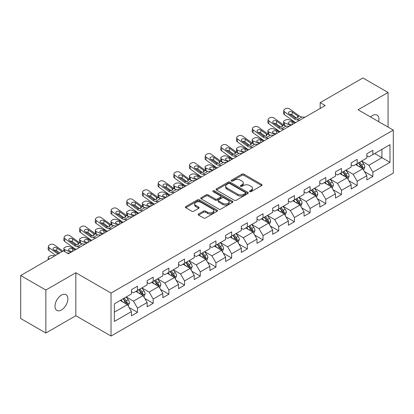 <?xml version="1.0" encoding="UTF-8"?>
<svg xmlns="http://www.w3.org/2000/svg" width="414" height="414" viewBox="0 0 414 414"><rect width="100%" height="100%" fill="white"/><g stroke="black" fill="none" stroke-linecap="round" stroke-linejoin="round"><path stroke-width="0.62" d="M249.782 191.625A0.978 0.564 0 0 0 251.163 191.625L261.653 185.57A1.397 0.807 0 0 0 262.062 185.001A1.397 0.807 0 0 0 261.653 184.427L243.882 174.17A1.397 0.807 0 0 0 241.905 174.17L231.416 180.225A0.978 0.564 0 0 0 231.131 180.623A0.978 0.564 0 0 0 231.416 181.022A0.978 0.564 0 0 0 232.797 181.022L234.153 180.24A4.466 2.582 0 0 1 240.477 180.24L241.957 181.094A4.466 2.582 0 0 1 243.266 182.921A4.466 2.582 0 0 1 241.957 184.742L240.596 185.524A0.978 0.564 0 0 0 240.311 185.927A0.978 0.564 0 0 0 240.596 186.326A0.978 0.564 0 0 0 241.978 186.326L243.339 185.539A4.466 2.582 0 0 1 249.658 185.539L251.138 186.393A4.466 2.582 0 0 1 252.447 188.22A4.466 2.582 0 0 1 251.138 190.042L249.782 190.828A0.978 0.564 0 0 0 249.492 191.227A0.978 0.564 0 0 0 249.782 191.625L249.782 190.828M61.443 309.972A9.103 5.258 120 0 0 67.389 301.946A9.103 5.258 120 0 0 65.992 294.654A9.103 5.258 120 0 0 61.443 295.104A9.103 5.258 120 0 0 55.492 303.126A9.103 5.258 120 0 0 56.889 310.422A9.103 5.258 120 0 0 61.443 309.972M378.624 121.633A9.103 5.258 120 0 0 377.03 115.076A9.103 5.258 120 0 0 372.476 115.527A9.103 5.258 120 0 0 370.556 116.976M198.56 213.96A1.397 0.807 0 0 0 198.151 214.53A1.397 0.807 0 0 0 198.56 215.099L203.548 217.976A1.397 0.807 0 0 0 205.52 217.976L217.174 211.249A1.397 0.807 0 0 0 217.583 210.679A1.397 0.807 0 0 0 217.174 210.11L199.398 199.848A1.397 0.807 0 0 0 197.426 199.848L185.772 206.576A1.397 0.807 0 0 0 185.363 207.145A1.397 0.807 0 0 0 185.772 207.714L191.796 211.192A1.397 0.807 0 0 0 193.773 211.192L198.756 208.314A1.397 0.807 0 0 0 199.165 207.745A1.397 0.807 0 0 0 198.756 207.176L195.77 205.453A3.736 2.158 0 0 1 194.678 203.926A3.736 2.158 0 0 1 196.981 201.934A3.736 2.158 0 0 1 201.054 202.399L212.755 209.158A3.736 2.158 0 0 1 213.847 210.679A3.736 2.158 0 0 1 211.544 212.672A3.736 2.158 0 0 1 207.471 212.206L205.52 211.078A1.397 0.807 0 0 0 203.548 211.078L198.56 213.96L198.56 215.099M75.824 272.743L45.85 290.048L20.7 275.533L20.7 318.511L45.85 333.027L75.824 315.722L111.035 336.049L111.035 293.071L75.824 272.743L75.824 315.722M388.068 127.088L388.068 92.472L358.094 109.777L393.3 130.105L111.035 293.071M388.068 92.472L362.923 77.951L320.167 102.636L320.167 108.442M20.7 275.533L63.451 250.848L68.481 253.751L325.197 105.539L320.167 102.636M234.252 200.247A1.397 0.807 0 0 0 236.228 200.247L247.882 193.519A1.397 0.807 0 0 0 248.291 192.95A1.397 0.807 0 0 0 247.882 192.381L230.106 182.119A1.397 0.807 0 0 0 228.13 182.119L216.481 188.846A1.397 0.807 0 0 0 216.072 189.415A1.397 0.807 0 0 0 216.481 189.985L234.252 200.247M213.464 191.837A0.978 0.564 0 0 1 214.457 191.977L214.457 190.813L232.528 201.245A1.397 0.807 0 0 1 232.937 201.815A1.397 0.807 0 0 1 232.528 202.384L220.874 209.111A1.397 0.807 0 0 1 218.897 209.111L201.126 198.849L201.126 197.711A1.397 0.807 0 0 0 200.718 198.28A1.397 0.807 0 0 0 201.126 198.849M201.126 197.711L206.115 194.834A1.397 0.807 0 0 1 208.087 194.834L215.296 198.994A1.397 0.807 0 0 0 217.272 198.994L220.579 197.085A1.397 0.807 0 0 0 220.988 196.515A1.397 0.807 0 0 0 220.579 195.946L213.075 191.61A0.978 0.564 0 0 1 212.786 191.211A0.978 0.564 0 0 1 213.391 190.694A0.978 0.564 0 0 1 214.457 190.813M111.035 336.049L393.3 173.083L393.3 130.105M129.09 307.504L137.489 312.353L137.489 308.114L147.146 302.536L147.146 306.779L153.18 303.291L153.18 299.053L162.842 293.479L162.842 297.718L168.876 294.235L168.876 289.991L178.532 284.418L178.532 288.656L184.566 285.174L184.566 280.935L194.223 275.357L194.223 279.595L200.262 276.112L200.262 271.874L209.919 266.295L209.919 270.539L215.953 267.051L215.953 262.812L225.609 257.239L225.609 261.477L231.643 257.994L231.643 253.751L241.305 248.177L241.305 252.416L247.339 248.933L247.339 244.695L256.996 239.116L256.996 243.354L263.03 239.872L263.03 235.633L272.686 230.055L272.686 234.298L278.726 230.81L278.726 226.572L288.382 220.998L288.382 225.237L294.416 221.754L294.416 217.51L304.073 211.937L304.073 216.175L310.107 212.692L310.107 208.454L319.763 202.876L319.763 207.114L325.802 203.631L325.802 199.393L335.459 193.814L335.459 198.058L341.493 194.57L341.493 190.331L351.15 184.758L351.15 188.996L357.189 185.513L357.189 181.27L366.845 175.696L366.845 179.935L372.879 176.452L372.879 172.214L389.983 162.34L389.983 144.683L381.931 149.33L381.931 157.693L389.983 162.34M137.489 312.353L131.455 315.835L131.455 311.597L114.352 321.471L114.352 303.814L131.455 293.94L131.455 289.702L137.489 286.219L137.489 290.457L147.146 284.884L147.146 280.64L153.18 277.157L153.18 281.396L162.842 275.822L162.842 271.584L168.876 268.096L168.876 272.334L178.532 266.761L178.532 262.523L184.566 259.035L184.566 263.278L194.223 257.699L194.223 253.461L200.262 249.978L200.262 254.217L209.919 248.643L209.919 244.4L215.953 240.917L215.953 245.155L225.609 239.582L225.609 235.343L231.643 231.856L231.643 236.099L241.305 230.52L241.305 226.282L247.339 222.799L247.339 227.038L256.996 221.459L256.996 217.221L263.03 213.738L263.03 217.976L272.686 212.403L272.686 208.159L278.726 204.676L278.726 208.915L288.382 203.341L288.382 199.103L294.416 195.615L294.416 199.858L304.073 194.28L304.073 190.042L310.107 186.559L310.107 190.797L319.763 185.218L319.763 180.98L325.802 177.497L325.802 181.736L335.459 176.162L335.459 171.919L341.493 168.436L341.493 172.674L351.15 167.101L351.15 162.862L357.189 159.374L357.189 163.618L366.845 158.039L366.845 153.801L372.879 150.318L372.879 154.557L389.983 144.683M135.88 291.389L143.125 295.57L133.463 301.144L126.223 296.962M131.455 291.616L133.463 292.781L137.489 290.457M133.463 301.144L137.489 308.114M143.125 295.57L147.146 302.536M151.571 282.327L158.816 286.509L149.159 292.082L141.914 287.901M147.146 282.56L149.159 283.719L153.18 281.396M149.159 292.082L153.18 299.053M158.816 286.509L162.842 293.479M167.266 273.266L174.506 277.447L164.85 283.026L157.61 278.839M162.842 273.499L164.85 274.658L168.876 272.334M164.85 283.026L168.876 289.991M174.506 277.447L178.532 284.418M182.957 264.204L190.202 268.386L180.545 273.964L173.3 269.783M178.532 264.437L180.545 265.602L184.566 263.278M180.545 273.964L184.566 280.935M190.202 268.386L194.223 275.357M198.653 255.148L205.893 259.33L196.236 264.903L188.991 260.722M194.223 255.376L196.236 256.54L200.262 254.217M196.236 264.903L200.262 271.874M205.893 259.33L209.919 266.295M214.343 246.087L221.588 250.268L211.927 255.842L204.687 251.66M209.919 246.32L211.927 247.479L215.953 245.155M211.927 255.842L215.953 262.812M221.588 250.268L225.609 257.239M230.034 237.025L237.279 241.207L227.622 246.785L220.377 242.599M225.609 237.258L227.622 238.417L231.643 236.099M227.622 246.785L231.643 253.751M237.279 241.207L241.305 248.177M245.73 227.964L252.97 232.145L243.313 237.724L236.073 233.543M241.305 228.197L243.313 229.361L247.339 227.038M243.313 237.724L247.339 244.695M252.97 232.145L256.996 239.116M261.42 218.908L268.665 223.089L259.009 228.663L251.764 224.481M256.996 219.141L259.009 220.3L263.03 217.976M259.009 228.663L263.03 235.633M268.665 223.089L272.686 230.055M277.116 209.846L284.356 214.028L274.699 219.601L267.454 215.42M272.686 210.079L274.699 211.238L278.726 208.915M274.699 219.601L278.726 226.572M284.356 214.028L288.382 220.998M292.807 200.785L300.052 204.966L290.39 210.545L283.15 206.363M288.382 201.018L290.39 202.182L294.416 199.858M290.39 210.545L294.416 217.51M300.052 204.966L304.073 211.937M308.497 191.723L315.742 195.905L306.086 201.483L298.841 197.302M304.073 191.956L306.086 193.121L310.107 190.797M306.086 201.483L310.107 208.454M315.742 195.905L319.763 202.876M324.193 182.667L331.433 186.849L321.776 192.422L314.536 188.241M319.763 182.9L321.776 184.059L325.802 181.736M321.776 192.422L325.802 199.393M331.433 186.849L335.459 193.814M339.884 173.606L347.129 177.787L337.472 183.361L330.227 179.179M335.459 173.839L337.472 174.998L341.493 172.674M337.472 183.361L341.493 190.331M347.129 177.787L351.15 184.758M355.579 164.544L362.819 168.726L353.163 174.304L345.918 170.123M351.15 164.777L353.163 165.942L357.189 163.618M353.163 174.304L357.189 181.27M362.819 168.726L366.845 175.696M374.691 153.511L381.931 157.693L368.853 165.243L361.613 161.062M366.845 155.716L368.853 156.88L372.879 154.557M368.853 165.243L372.879 172.214M45.85 290.048L45.85 333.027M114.352 312.177L127.429 304.626L120.189 300.445M127.429 304.626L131.455 311.597M364.48 171.603L372.879 176.452M348.79 180.664L357.189 185.513M333.094 189.721L341.493 194.57M317.403 198.782L325.802 203.631M301.708 207.844L310.107 212.692M286.017 216.905L294.416 221.754M270.326 225.961L278.726 230.81M254.631 235.023L263.03 239.872M238.94 244.084L247.339 248.933M223.244 253.14L231.643 257.994M207.554 262.202L215.953 267.051M191.863 271.263L200.262 276.112M176.167 280.325L184.566 285.174M160.477 289.381L168.876 294.235M144.781 298.442L153.18 303.291M250.17 191.765L251.138 191.206A4.466 2.582 0 0 0 252.447 189.379L252.447 188.22M243.266 182.921L243.266 184.08A4.466 2.582 0 0 1 241.957 185.902L240.989 186.46M261.653 184.427L261.653 185.57L243.882 175.329A1.397 0.807 0 0 0 241.905 175.329L231.804 181.161M247.862 193.535L230.106 183.283A1.397 0.807 0 0 0 228.13 183.283L216.501 190M245.414 193.348A0.978 0.564 0 0 0 245.699 192.95A0.978 0.564 0 0 0 245.414 192.551L229.811 183.547A0.978 0.564 0 0 0 228.43 183.547L226.996 184.37A4.466 2.582 0 0 0 225.687 186.196A4.466 2.582 0 0 0 226.996 188.018L237.662 194.176A4.466 2.582 0 0 0 243.981 194.176L245.414 193.348L245.414 194.513A0.978 0.564 0 0 0 245.699 194.114L245.699 192.95M225.687 186.196L225.687 187.356A4.466 2.582 0 0 0 226.996 189.182L226.996 188.018M245.414 194.513L243.981 195.341A4.466 2.582 0 0 1 237.662 195.341L226.996 189.182M201.147 198.865L206.115 195.993L206.115 194.834M220.988 196.515L220.988 197.675A1.397 0.807 0 0 1 220.579 198.244L217.272 200.153A1.397 0.807 0 0 1 215.296 200.153L208.087 195.993A1.397 0.807 0 0 0 206.115 195.993M214.457 191.977L232.508 202.394M222.773 203.31A3.736 2.158 0 0 0 226.846 203.781A3.736 2.158 0 0 0 229.154 201.789A3.736 2.158 0 0 0 228.057 200.262L223.938 197.882A1.397 0.807 0 0 0 221.961 197.882L218.654 199.791A1.397 0.807 0 0 0 218.245 200.36A1.397 0.807 0 0 0 218.654 200.935L222.773 203.31L222.773 204.475A3.736 2.158 0 0 0 226.846 204.94A3.736 2.158 0 0 0 229.154 202.948L229.154 201.789M218.245 200.36L218.245 201.525A1.397 0.807 0 0 0 218.654 202.094L218.654 200.935M222.773 204.475L218.654 202.094M213.847 210.679L213.847 211.844A3.736 2.158 0 0 1 211.544 213.836A3.736 2.158 0 0 1 207.471 213.365L205.52 212.242A1.397 0.807 0 0 0 203.548 212.242L198.58 215.109M194.678 203.926L194.678 205.085A3.736 2.158 0 0 0 195.77 206.612L195.77 205.453M198.756 207.176L198.756 208.314L195.77 206.612M217.153 211.259L199.398 201.013A1.397 0.807 0 0 0 197.426 201.013L185.793 207.724L185.772 206.576M363.616 170.102L364.812 167.09A3.767 2.179 -120 0 0 363.606 163.877L361.531 161.108M295.705 122.57L289.35 119.827A2.846 1.423 -5.9 0 0 285.344 120.127L284.335 120.707A2.846 1.423 -5.9 0 0 283.502 121.861A2.846 1.423 -5.9 0 0 284.32 122.73L284.615 125.592M357.913 165.895L356.501 164.011M290.675 125.473L284.32 122.73M362.234 168.389L362.778 167.251A3.767 2.179 -120 0 0 361.696 164.984L359.621 162.21M358.674 162.754L360.982 165.833A1.92 1.107 60 0 1 361.329 166.412L362.778 167.251M294.799 123.093L292.036 121.902A2.277 1.139 174.1 0 0 288.832 122.14A2.277 1.139 174.1 0 0 288.165 123.061A2.277 1.139 174.1 0 0 288.817 123.76L291.58 124.95M283.89 125.178A2.846 1.423 174.1 0 1 283.818 124.924L283.502 121.861M291.829 124.805A2.277 1.139 -5.9 0 0 291.083 124.733M358.415 162.909L360.49 165.678A3.767 2.179 60 0 1 361.567 167.944M299.865 120.163L296.869 119.905A7.116 4.109 60 0 1 294.266 118.823L284.635 111.858L284.32 114.554A2.846 1.837 -173.3 0 1 283.507 113.063L283.823 110.367A2.846 1.837 6.7 0 0 284.635 111.858M295.72 122.56A10.671 6.158 60 0 1 293.956 121.525L284.32 114.554M304.895 117.26L301.899 117.002A7.116 4.109 60 0 1 299.296 115.92L289.665 108.954A2.846 1.837 6.7 0 0 285.66 108.67L284.651 109.249A2.846 1.837 6.7 0 0 283.823 110.367M297.733 117.871L297.65 115.904L298.215 116.546L297.661 117.918L295.353 118.197L289.132 113.933A2.277 1.47 -173.3 0 1 288.48 112.737A2.277 1.47 -173.3 0 1 289.148 111.847A2.277 1.47 -173.3 0 1 292.351 112.075L292.036 114.771L296.817 118.228M292.036 114.771A2.277 1.47 6.7 0 0 289.603 114.274M297.65 115.904L292.351 112.075M299.296 115.92L298.215 116.546L298.323 116.955M347.92 179.164L349.121 176.147A3.767 2.179 -120 0 0 347.915 172.938L345.84 170.17M284.175 129.225L281.178 128.966A7.116 4.109 60 0 1 278.575 127.885L268.945 120.919L268.629 123.615L278.26 130.581A10.671 6.158 60 0 0 280.024 131.621L273.659 128.889A2.846 1.423 -5.9 0 0 269.649 129.189L268.645 129.768A2.846 1.423 -5.9 0 0 267.811 130.922A2.846 1.423 -5.9 0 0 268.629 131.792L268.924 134.653M342.218 174.956L340.81 173.073M274.979 134.529L268.629 131.792M346.544 177.451L347.082 176.312A3.767 2.179 -120 0 0 346.006 174.04L343.93 171.272M342.983 171.815L345.286 174.889A1.92 1.107 60 0 1 345.638 175.474L347.082 176.312M279.103 132.149L276.345 130.959A2.277 1.139 174.1 0 0 273.136 131.202A2.277 1.139 174.1 0 0 272.474 132.123A2.277 1.139 174.1 0 0 273.126 132.816L275.884 134.007M268.2 134.239A2.846 1.423 174.1 0 1 268.127 133.986L267.811 130.922M276.133 133.867A2.277 1.139 -5.9 0 0 275.393 133.794M342.72 171.965L344.795 174.739A3.767 2.179 60 0 1 345.876 177.006M332.23 188.225L333.425 185.208A3.767 2.179 -120 0 0 332.225 182L330.144 179.226M264.318 140.688L257.963 137.945A2.846 1.423 -5.9 0 0 253.958 138.25L252.949 138.83A2.846 1.423 -5.9 0 0 252.116 139.979A2.846 1.423 -5.9 0 0 252.933 140.853L253.228 143.71M326.527 184.013L325.119 182.129M259.288 143.591L252.933 140.853M330.853 186.512L331.391 185.368A3.767 2.179 -120 0 0 330.31 183.102L328.235 180.333M327.293 180.877L329.596 183.951A1.92 1.107 60 0 1 329.942 184.535L331.391 185.368M263.413 141.21L260.654 140.02A2.277 1.139 174.1 0 0 257.446 140.258A2.277 1.139 174.1 0 0 256.778 141.184A2.277 1.139 174.1 0 0 257.436 141.878L260.194 143.068M252.504 143.296A2.846 1.423 174.1 0 1 252.431 143.042L252.116 139.979M260.442 142.923A2.277 1.139 -5.9 0 0 259.697 142.856M327.029 181.027L329.104 183.8A3.767 2.179 60 0 1 330.186 186.067M289.205 126.322L286.209 126.063A7.116 4.109 60 0 1 283.606 124.981L273.975 118.011A2.846 1.837 6.7 0 0 269.964 117.731L268.96 118.311A2.846 1.837 6.7 0 0 268.127 119.423A2.846 1.837 6.7 0 0 268.945 120.919M282.037 126.932L281.96 124.966L282.524 125.608L281.965 126.974L279.657 127.258L273.442 122.994A2.277 1.47 -173.3 0 1 272.79 121.799A2.277 1.47 -173.3 0 1 273.452 120.909A2.277 1.47 -173.3 0 1 276.661 121.136L276.345 123.833L281.127 127.289M276.345 123.833A2.277 1.47 6.7 0 0 273.913 123.331M268.629 123.615A2.846 1.837 -173.3 0 1 267.811 122.125L268.127 119.423M281.96 124.966L276.661 121.136M283.606 124.981L282.524 125.608L282.633 126.016M268.479 138.281L265.483 138.028A7.116 4.109 60 0 1 262.885 136.946L253.249 129.975L252.933 132.677A2.846 1.837 -173.3 0 1 252.121 131.186L252.436 128.485A2.846 1.837 6.7 0 0 253.249 129.975M264.334 140.677A10.671 6.158 60 0 1 262.569 139.642L252.933 132.677M273.509 135.378L270.513 135.124A7.116 4.109 60 0 1 267.915 134.038L258.279 127.072A2.846 1.837 6.7 0 0 254.274 126.793L253.264 127.372A2.846 1.837 6.7 0 0 252.436 128.485M266.347 135.994L266.264 134.027L266.828 134.664L266.274 136.035L263.966 136.32L257.751 132.05A2.277 1.47 -173.3 0 1 257.099 130.86A2.277 1.47 -173.3 0 1 257.762 129.97A2.277 1.47 -173.3 0 1 260.97 130.193L260.654 132.894L265.431 136.351M260.654 132.894A2.277 1.47 6.7 0 0 258.217 132.392M266.264 134.027L260.97 130.193M267.915 134.038L266.828 134.664L266.937 135.078M316.539 197.281L317.735 194.269A3.767 2.179 -120 0 0 316.529 191.061L314.454 188.287M252.788 147.343L249.792 147.089A7.116 4.109 60 0 1 247.189 146.002L237.558 139.037L237.243 141.738L246.873 148.704A10.671 6.158 60 0 0 248.638 149.739L242.273 147.006A2.846 1.423 -5.9 0 0 238.262 147.306L237.258 147.891A2.846 1.423 -5.9 0 0 236.425 149.04A2.846 1.423 -5.9 0 0 237.243 149.909L237.538 152.771M310.836 193.074L309.424 191.19M243.592 152.652L237.243 149.909M315.157 195.568L315.696 194.43A3.767 2.179 -120 0 0 314.619 192.163L312.544 189.389M311.597 189.938L313.9 193.012A1.92 1.107 60 0 1 314.252 193.597L315.696 194.43M247.717 150.272L244.959 149.081A2.277 1.139 174.1 0 0 241.755 149.319A2.277 1.139 174.1 0 0 241.088 150.241A2.277 1.139 174.1 0 0 241.74 150.939L244.498 152.129M236.813 152.357A2.846 1.423 174.1 0 1 236.741 152.104L236.425 149.04M244.752 151.985A2.277 1.139 -5.9 0 0 244.006 151.917M311.333 190.088L313.414 192.862A3.767 2.179 60 0 1 314.49 195.129M300.843 206.343L302.039 203.331A3.767 2.179 -120 0 0 300.838 200.117L298.763 197.349M232.932 158.81L226.582 156.068A2.846 1.423 -5.9 0 0 222.572 156.368L221.568 156.947A2.846 1.423 -5.9 0 0 220.729 158.101A2.846 1.423 -5.9 0 0 221.552 158.971L221.847 161.833M295.141 202.136L293.733 200.252M227.902 161.714L221.552 158.971M299.467 204.63L300.005 203.491A3.767 2.179 -120 0 0 298.929 201.225L296.848 198.451M295.906 198.994L298.209 202.073A1.92 1.107 60 0 1 298.556 202.653L300.005 203.491M232.026 159.333L229.268 158.143A2.277 1.139 174.1 0 0 226.06 158.381A2.277 1.139 174.1 0 0 225.392 159.302A2.277 1.139 174.1 0 0 226.049 160.001L228.807 161.191M221.123 161.419A2.846 1.423 174.1 0 1 221.045 161.165L220.729 158.101M229.056 161.046A2.277 1.139 -5.9 0 0 228.311 160.974M295.643 199.15L297.718 201.918A3.767 2.179 60 0 1 298.799 204.185M285.153 215.404L286.348 212.387A3.767 2.179 -120 0 0 285.142 209.179L283.067 206.41M217.241 167.867L210.886 165.129A2.846 1.423 -5.9 0 0 206.881 165.429L205.872 166.009A2.846 1.423 -5.9 0 0 205.039 167.163A2.846 1.423 -5.9 0 0 205.856 168.032L206.151 170.894M279.45 211.192L278.037 209.313M212.211 170.77L205.856 168.032M283.771 213.691L284.314 212.548A3.767 2.179 -120 0 0 283.233 210.281L281.158 207.512M280.211 208.056L282.519 211.13A1.92 1.107 60 0 1 282.865 211.714L284.314 212.548M216.336 168.389L213.572 167.199A2.277 1.139 174.1 0 0 210.369 167.442A2.277 1.139 174.1 0 0 209.701 168.363A2.277 1.139 174.1 0 0 210.353 169.057L213.117 170.247M205.427 170.475A2.846 1.423 174.1 0 1 205.354 170.226L205.039 167.163M213.365 170.107A2.277 1.139 -5.9 0 0 212.62 170.035M279.952 208.206L282.027 210.98A3.767 2.179 60 0 1 283.104 213.246M257.818 144.439L254.822 144.181A7.116 4.109 60 0 1 252.219 143.099L242.588 136.134A2.846 1.837 6.7 0 0 238.578 135.849L237.574 136.434A2.846 1.837 6.7 0 0 236.746 137.546A2.846 1.837 6.7 0 0 237.558 139.037M250.656 145.05L250.573 143.089L251.138 143.725L250.584 145.097L248.276 145.376L242.055 141.112A2.277 1.47 -173.3 0 1 241.403 139.922A2.277 1.47 -173.3 0 1 242.071 139.026A2.277 1.47 -173.3 0 1 245.274 139.254L244.959 141.955L249.74 145.412M244.959 141.955A2.277 1.47 6.7 0 0 242.526 141.453M237.243 141.738A2.846 1.837 -173.3 0 1 236.43 140.242L236.746 137.546M250.573 143.089L245.274 139.254M252.219 143.099L251.138 143.725L251.246 144.134M237.098 156.404L234.096 156.145A7.116 4.109 60 0 1 231.498 155.064L221.868 148.098L221.552 150.794A2.846 1.837 -173.3 0 1 220.734 149.304L221.05 146.608A2.846 1.837 6.7 0 0 221.868 148.098M232.947 158.8A10.671 6.158 60 0 1 231.183 157.765L221.552 150.794M242.128 153.501L239.126 153.242A7.116 4.109 60 0 1 236.529 152.161L226.893 145.195A2.846 1.837 6.7 0 0 222.887 144.91L221.883 145.49A2.846 1.837 6.7 0 0 221.05 146.608M234.961 154.112L234.883 152.145L235.442 152.787L234.888 154.158L232.58 154.438L226.365 150.173A2.277 1.47 -173.3 0 1 225.713 148.978A2.277 1.47 -173.3 0 1 226.375 148.088A2.277 1.47 -173.3 0 1 229.584 148.316L229.268 151.012L234.05 154.469M229.268 151.012A2.277 1.47 6.7 0 0 226.836 150.515M234.883 152.145L229.584 148.316M236.529 152.161L235.442 152.787L235.556 153.196M221.402 165.465L218.406 165.207A7.116 4.109 60 0 1 215.803 164.125L206.172 157.16L205.856 159.856A2.846 1.837 -173.3 0 1 205.044 158.365L205.36 155.664A2.846 1.837 6.7 0 0 206.172 157.16M217.257 167.861A10.671 6.158 60 0 1 215.492 166.821L205.856 159.856M226.432 162.562L223.436 162.304A7.116 4.109 60 0 1 220.833 161.222L211.202 154.251A2.846 1.837 6.7 0 0 207.197 153.972L206.188 154.551A2.846 1.837 6.7 0 0 205.36 155.664M219.27 163.173L219.187 161.206L219.751 161.848L219.197 163.214L216.889 163.499L210.669 159.235A2.277 1.47 -173.3 0 1 210.017 158.039A2.277 1.47 -173.3 0 1 210.685 157.149A2.277 1.47 -173.3 0 1 213.888 157.377L213.572 160.073L218.354 163.53M213.572 160.073A2.277 1.47 6.7 0 0 211.14 159.571M219.187 161.206L213.888 157.377M220.833 161.222L219.751 161.848L219.86 162.257M205.711 174.522L202.715 174.268A7.116 4.109 60 0 1 200.112 173.187L190.481 166.216L190.166 168.917A2.846 1.837 -173.3 0 1 189.353 167.427L189.664 164.725A2.846 1.837 6.7 0 0 190.481 166.216M201.561 176.918A10.671 6.158 60 0 1 199.796 175.883L190.166 168.917M210.742 171.619L207.745 171.365A7.116 4.109 60 0 1 205.142 170.278L195.511 163.313A2.846 1.837 6.7 0 0 191.501 163.033L190.497 163.613A2.846 1.837 6.7 0 0 189.664 164.725M203.574 172.234L203.497 170.268L204.061 170.904L203.502 172.276L201.194 172.56L194.978 168.291A2.277 1.47 -173.3 0 1 194.326 167.101A2.277 1.47 -173.3 0 1 194.989 166.211A2.277 1.47 -173.3 0 1 198.197 166.433L197.882 169.135L202.663 172.591M197.882 169.135A2.277 1.47 6.7 0 0 195.449 168.633M203.497 170.268L198.197 166.433M205.142 170.278L204.061 170.904L204.169 171.318M190.016 183.583L187.019 183.33A7.116 4.109 60 0 1 184.421 182.243L174.786 175.277L174.47 177.979A2.846 1.837 -173.3 0 1 173.657 176.483L173.973 173.787A2.846 1.837 6.7 0 0 174.786 175.277M180.825 188.893L174.47 186.15A2.846 1.423 -5.9 0 1 173.652 185.281A2.846 1.423 -5.9 0 1 174.485 184.126L175.495 183.547A2.846 1.423 -5.9 0 1 179.5 183.247L185.855 185.989A10.671 6.158 60 0 1 184.106 184.944L174.47 177.979M195.046 180.68L192.049 180.421A7.116 4.109 60 0 1 189.452 179.34L179.816 172.374A2.846 1.837 6.7 0 0 175.81 172.089L174.801 172.674A2.846 1.837 6.7 0 0 173.973 173.787M187.884 181.291L187.801 179.324L188.365 179.966L187.811 181.337L185.503 181.617L179.288 177.352A2.277 1.47 -173.3 0 1 178.636 176.162A2.277 1.47 -173.3 0 1 179.298 175.267A2.277 1.47 -173.3 0 1 182.507 175.495L182.191 178.196L186.968 181.653M182.191 178.196A2.277 1.47 6.7 0 0 179.754 177.694M187.801 179.324L182.507 175.495M189.452 179.34L188.365 179.966L188.473 180.375M174.325 192.645L171.329 192.386A7.116 4.109 60 0 1 168.726 191.304L159.095 184.339L158.779 187.035A2.846 1.837 -173.3 0 1 157.967 185.544L158.283 182.848A2.846 1.837 6.7 0 0 159.095 184.339M170.175 195.041A10.671 6.158 60 0 1 168.41 194.006L158.779 187.035M179.355 189.741L176.359 189.483A7.116 4.109 60 0 1 173.756 188.401L164.125 181.435A2.846 1.837 6.7 0 0 160.114 181.151L159.111 181.73A2.846 1.837 6.7 0 0 158.283 182.848M172.193 190.352L172.11 188.386L172.674 189.027L172.12 190.399L169.812 190.678L163.592 186.414A2.277 1.47 -173.3 0 1 162.94 185.218A2.277 1.47 -173.3 0 1 163.608 184.328A2.277 1.47 -173.3 0 1 166.811 184.556L166.495 187.252L171.277 190.709M166.495 187.252A2.277 1.47 6.7 0 0 164.063 186.755M172.11 188.386L166.811 184.556M173.756 188.401L172.674 189.027L172.783 189.436M158.634 201.706L155.633 201.447A7.116 4.109 60 0 1 153.035 200.366L143.404 193.4L143.089 196.096A2.846 1.837 -173.3 0 1 142.271 194.606L142.587 191.905A2.846 1.837 6.7 0 0 143.404 193.4M149.438 207.01L143.089 204.273A2.846 1.423 -5.9 0 1 142.266 203.403A2.846 1.423 -5.9 0 1 143.104 202.249L144.108 201.67A2.846 1.423 -5.9 0 1 148.119 201.37L154.469 204.107A10.671 6.158 60 0 1 152.719 203.062L143.089 196.096M163.665 198.803L160.663 198.544A7.116 4.109 60 0 1 158.065 197.462L148.429 190.492A2.846 1.837 6.7 0 0 144.424 190.212L143.42 190.792A2.846 1.837 6.7 0 0 142.587 191.905M156.497 199.413L156.42 197.447L156.978 198.083L156.425 199.455L154.117 199.739L147.901 195.475A2.277 1.47 -173.3 0 1 147.249 194.28A2.277 1.47 -173.3 0 1 147.912 193.39A2.277 1.47 -173.3 0 1 151.12 193.617L150.805 196.314L155.586 199.771M150.805 196.314A2.277 1.47 6.7 0 0 148.372 195.812M156.42 197.447L151.12 193.617M158.065 197.462L156.978 198.083L157.092 198.497M142.939 210.762L139.942 210.509A7.116 4.109 60 0 1 137.344 209.422L127.709 202.456L127.393 205.158A2.846 1.837 -173.3 0 1 126.58 203.667L126.896 200.966A2.846 1.837 6.7 0 0 127.709 202.456M138.793 213.158A10.671 6.158 60 0 1 137.029 212.123L127.393 205.158M147.969 207.859L144.972 207.605A7.116 4.109 60 0 1 142.369 206.519L132.739 199.553A2.846 1.837 6.7 0 0 128.733 199.274L127.724 199.853A2.846 1.837 6.7 0 0 126.896 200.966M140.807 208.475L140.724 206.508L141.288 207.145L140.734 208.516L138.426 208.801L132.206 204.532A2.277 1.47 -173.3 0 1 131.559 203.341A2.277 1.47 -173.3 0 1 132.221 202.451A2.277 1.47 -173.3 0 1 135.425 202.674L135.109 205.375L139.891 208.832M135.109 205.375A2.277 1.47 6.7 0 0 132.677 204.873M140.724 206.508L135.425 202.674M142.369 206.519L141.288 207.145L141.397 207.559M127.248 219.824L124.252 219.57A7.116 4.109 60 0 1 121.649 218.483L112.018 211.518L111.702 214.219A2.846 1.837 -173.3 0 1 110.89 212.724L111.2 210.027A2.846 1.837 6.7 0 0 112.018 211.518M123.098 222.22A10.671 6.158 60 0 1 121.333 221.185L111.702 214.219M132.278 216.92L129.282 216.662A7.116 4.109 60 0 1 126.679 215.58L117.048 208.615A2.846 1.837 6.7 0 0 113.038 208.33L112.034 208.915A2.846 1.837 6.7 0 0 111.2 210.027M125.111 217.531L125.033 215.565L125.597 216.206L125.038 217.578L122.73 217.857L116.515 213.593A2.277 1.47 -173.3 0 1 115.863 212.403A2.277 1.47 -173.3 0 1 116.525 211.507A2.277 1.47 -173.3 0 1 119.734 211.735L119.418 214.436L124.2 217.893M119.418 214.436A2.277 1.47 6.7 0 0 116.986 213.934M125.033 215.565L119.734 211.735M126.679 215.58L125.597 216.206L125.706 216.615M111.552 228.885L108.556 228.626A7.116 4.109 60 0 1 105.958 227.545L96.322 220.579L96.007 223.275A2.846 1.837 -173.3 0 1 95.194 221.785L95.51 219.084A2.846 1.837 6.7 0 0 96.322 220.579M107.407 231.281A10.671 6.158 60 0 1 105.642 230.241L96.007 223.275M116.582 225.982L113.586 225.723A7.116 4.109 60 0 1 110.988 224.642L101.352 217.676A2.846 1.837 6.7 0 0 97.347 217.391L96.338 217.971A2.846 1.837 6.7 0 0 95.51 219.084M109.42 226.593L109.337 224.626L109.901 225.268L109.348 226.639L107.04 226.919L100.825 222.654A2.277 1.47 -173.3 0 1 100.172 221.459A2.277 1.47 -173.3 0 1 100.835 220.569A2.277 1.47 -173.3 0 1 104.043 220.797L103.728 223.493L108.504 226.95M103.728 223.493A2.277 1.47 6.7 0 0 101.295 222.996M109.337 224.626L104.043 220.797M110.988 224.642L109.901 225.268L110.01 225.677M95.862 237.946L92.865 237.688A7.116 4.109 60 0 1 90.262 236.606L80.632 229.635L80.316 232.337A2.846 1.837 -173.3 0 1 79.504 230.846L79.819 228.145A2.846 1.837 6.7 0 0 80.632 229.635M91.711 240.337A10.671 6.158 60 0 1 89.947 239.302L80.316 232.337M100.892 235.038L97.895 234.785A7.116 4.109 60 0 1 95.292 233.703L85.662 226.732A2.846 1.837 6.7 0 0 81.651 226.453L80.647 227.032A2.846 1.837 6.7 0 0 79.819 228.145M93.73 235.654L93.647 233.687L94.211 234.324L93.657 235.695L91.349 235.98L85.129 231.716A2.277 1.47 -173.3 0 1 84.477 230.52A2.277 1.47 -173.3 0 1 85.144 229.63A2.277 1.47 -173.3 0 1 88.348 229.853L88.032 232.554L92.814 236.011M88.032 232.554A2.277 1.47 6.7 0 0 85.6 232.052M93.647 233.687L88.348 229.853M95.292 233.703L94.211 234.324L94.32 234.738M80.171 247.003L77.175 246.749A7.116 4.109 60 0 1 74.572 245.662L64.941 238.697L64.625 241.398A2.846 1.837 -173.3 0 1 63.808 239.908L64.123 237.206A2.846 1.837 6.7 0 0 64.941 238.697M76.021 249.399A10.671 6.158 60 0 1 74.256 248.364L64.625 241.398M85.201 244.1L82.2 243.846A7.116 4.109 60 0 1 79.602 242.759L69.966 235.794A2.846 1.837 6.7 0 0 65.961 235.514L64.957 236.094A2.846 1.837 6.7 0 0 64.123 237.206M78.034 244.715L77.956 242.749L78.515 243.385L77.961 244.757L75.653 245.041L69.438 240.772A2.277 1.47 -173.3 0 1 68.786 239.582A2.277 1.47 -173.3 0 1 69.448 238.692A2.277 1.47 -173.3 0 1 72.657 238.914L72.341 241.616L77.123 245.072M72.341 241.616A2.277 1.47 6.7 0 0 69.909 241.114M77.956 242.749L72.657 238.914M79.602 242.759L78.515 243.385L78.629 243.794M269.457 224.466L270.658 221.449A3.767 2.179 -120 0 0 269.452 218.24L267.377 215.466M201.546 176.928L195.196 174.185A2.846 1.423 -5.9 0 0 191.185 174.485L190.181 175.07A2.846 1.423 -5.9 0 0 189.348 176.219A2.846 1.423 -5.9 0 0 190.166 177.094L190.461 179.95M263.754 220.253L262.347 218.369M196.515 179.831L190.166 177.094M268.081 222.753L268.619 221.609A3.767 2.179 -120 0 0 267.542 219.342L265.467 216.574M264.52 217.117L266.823 220.191A1.92 1.107 60 0 1 267.175 220.776L268.619 221.609M200.64 177.451L197.882 176.261A2.277 1.139 174.1 0 0 194.673 176.499A2.277 1.139 174.1 0 0 194.011 177.425A2.277 1.139 174.1 0 0 194.663 178.118L197.421 179.309M189.736 179.536A2.846 1.423 174.1 0 1 189.664 179.283L189.348 176.219M197.669 179.164A2.277 1.139 -5.9 0 0 196.929 179.096M264.256 217.267L266.337 220.041A3.767 2.179 60 0 1 267.413 222.308M253.766 233.522L254.962 230.51A3.767 2.179 -120 0 0 253.761 227.302L251.681 224.528M248.064 229.315L246.656 227.431M252.39 231.809L252.928 230.67A3.767 2.179 -120 0 0 251.847 228.404L249.771 225.63M248.83 226.179L251.132 229.252A1.92 1.107 60 0 1 251.479 229.832L252.928 230.67M184.949 186.512L182.191 185.322A2.277 1.139 174.1 0 0 178.983 185.56A2.277 1.139 174.1 0 0 178.315 186.481A2.277 1.139 174.1 0 0 178.972 187.18L181.73 188.37M174.04 188.598A2.846 1.423 174.1 0 1 173.968 188.344L173.652 185.281M181.979 188.225A2.277 1.139 -5.9 0 0 181.234 188.158M248.566 226.329L250.641 229.097A3.767 2.179 60 0 1 251.722 231.369M238.076 242.583L239.271 239.571A3.767 2.179 -120 0 0 238.066 236.358L235.99 233.589M170.159 195.046L163.809 192.308A2.846 1.423 -5.9 0 0 159.799 192.608L158.795 193.188A2.846 1.423 -5.9 0 0 157.962 194.342A2.846 1.423 -5.9 0 0 158.779 195.211L159.074 198.073M232.373 238.376L230.96 236.492M165.129 197.954L158.779 195.211M236.694 240.87L237.232 239.732A3.767 2.179 -120 0 0 236.156 237.465L234.081 234.691M233.134 235.235L235.437 238.314A1.92 1.107 60 0 1 235.789 238.894L237.232 239.732M169.254 195.568L166.495 194.378A2.277 1.139 174.1 0 0 163.292 194.621A2.277 1.139 174.1 0 0 162.624 195.543A2.277 1.139 174.1 0 0 163.276 196.241L166.035 197.431M158.35 197.659A2.846 1.423 174.1 0 1 158.277 197.406L157.962 194.342M166.288 197.287A2.277 1.139 -5.9 0 0 165.543 197.214M232.875 235.39L234.95 238.159A3.767 2.179 60 0 1 236.027 240.425M222.38 251.645L223.576 248.628A3.767 2.179 -120 0 0 222.375 245.419L220.3 242.645M216.677 247.432L215.27 245.554M221.004 249.932L221.542 248.788A3.767 2.179 -120 0 0 220.465 246.521L218.385 243.753M217.443 244.296L219.746 247.37A1.92 1.107 60 0 1 220.093 247.955L221.542 248.788M153.563 204.63L150.805 203.44A2.277 1.139 174.1 0 0 147.596 203.683A2.277 1.139 174.1 0 0 146.929 204.604A2.277 1.139 174.1 0 0 147.586 205.297L150.344 206.488M142.659 206.715A2.846 1.423 174.1 0 1 142.582 206.467L142.266 203.403M150.593 206.343A2.277 1.139 -5.9 0 0 149.847 206.275M217.179 244.446L219.254 247.22A3.767 2.179 60 0 1 220.336 249.487M206.689 260.706L207.885 257.689A3.767 2.179 -120 0 0 206.684 254.481L204.604 251.707M138.778 213.169L132.423 210.426A2.846 1.423 -5.9 0 0 128.418 210.726L127.408 211.311A2.846 1.423 -5.9 0 0 126.575 212.46A2.846 1.423 -5.9 0 0 127.393 213.334L127.688 216.191M200.987 256.494L199.574 254.61M133.748 216.072L127.393 213.334M205.308 258.993L205.851 257.85A3.767 2.179 -120 0 0 204.77 255.583L202.694 252.809M201.747 253.358L204.055 256.432A1.92 1.107 60 0 1 204.402 257.016L205.851 257.85M137.872 213.691L135.109 212.501A2.277 1.139 174.1 0 0 131.906 212.739A2.277 1.139 174.1 0 0 131.238 213.665A2.277 1.139 174.1 0 0 131.89 214.359L134.653 215.549M126.963 215.777A2.846 1.423 174.1 0 1 126.891 215.523L126.575 212.46M134.902 215.404A2.277 1.139 -5.9 0 0 134.157 215.337M201.489 253.508L203.564 256.282A3.767 2.179 60 0 1 204.64 258.548M190.994 269.762L192.194 266.751A3.767 2.179 -120 0 0 190.989 263.542L188.913 260.768M123.082 222.23L116.732 219.487A2.846 1.423 -5.9 0 0 112.722 219.787L111.718 220.367A2.846 1.423 -5.9 0 0 110.885 221.521A2.846 1.423 -5.9 0 0 111.702 222.39L111.997 225.252M185.296 265.555L183.883 263.671M118.052 225.133L111.702 222.39M189.617 268.049L190.155 266.911A3.767 2.179 -120 0 0 189.079 264.644L187.004 261.871M186.057 262.419L188.36 265.493A1.92 1.107 60 0 1 188.712 266.073L190.155 266.911M122.177 222.753L119.418 221.562A2.277 1.139 174.1 0 0 116.215 221.8A2.277 1.139 174.1 0 0 115.547 222.722A2.277 1.139 174.1 0 0 116.199 223.42L118.958 224.611M111.273 224.838A2.846 1.423 174.1 0 1 111.2 224.585L110.885 221.521M119.206 224.466A2.277 1.139 -5.9 0 0 118.466 224.398M185.793 262.569L187.873 265.338A3.767 2.179 60 0 1 188.95 267.61M175.303 278.824L176.499 275.812A3.767 2.179 -120 0 0 175.298 272.598L173.223 269.83M107.392 231.286L101.037 228.549A2.846 1.423 -5.9 0 0 97.031 228.849L96.027 229.428A2.846 1.423 -5.9 0 0 95.189 230.582A2.846 1.423 -5.9 0 0 96.007 231.452L96.302 234.314M169.6 274.617L168.193 272.733M102.361 234.195L96.007 231.452M173.927 277.111L174.465 275.972A3.767 2.179 -120 0 0 173.383 273.706L171.308 270.932M170.366 271.475L172.669 274.549A1.92 1.107 60 0 1 173.016 275.134L174.465 275.972M106.486 231.809L103.728 230.619A2.277 1.139 174.1 0 0 100.519 230.862A2.277 1.139 174.1 0 0 99.852 231.783A2.277 1.139 174.1 0 0 100.509 232.482L103.267 233.672M95.582 233.9A2.846 1.423 174.1 0 1 95.505 233.646L95.189 230.582M103.516 233.527A2.277 1.139 -5.9 0 0 102.77 233.455M170.102 271.631L172.177 274.399A3.767 2.179 60 0 1 173.259 276.666M159.613 287.885L160.808 284.868A3.767 2.179 -120 0 0 159.602 281.66L157.527 278.886M91.696 240.348L85.346 237.61A2.846 1.423 -5.9 0 0 81.335 237.91L80.332 238.49A2.846 1.423 -5.9 0 0 79.498 239.644A2.846 1.423 -5.9 0 0 80.316 240.513L80.611 243.375M153.91 283.673L152.497 281.794M86.666 243.251L80.316 240.513M158.231 286.172L158.774 285.029A3.767 2.179 -120 0 0 157.693 282.762L155.617 279.993M154.67 280.537L156.973 283.611A1.92 1.107 60 0 1 157.325 284.195L158.774 285.029M90.79 240.87L88.032 239.68A2.277 1.139 174.1 0 0 84.829 239.923A2.277 1.139 174.1 0 0 84.161 240.844A2.277 1.139 174.1 0 0 84.813 241.538L87.571 242.728M79.886 242.956A2.846 1.423 174.1 0 1 79.814 242.702L79.498 239.644M87.825 242.583A2.277 1.139 -5.9 0 0 87.08 242.516M154.412 280.687L156.487 283.461A3.767 2.179 60 0 1 157.563 285.727M143.917 296.947L145.112 293.93A3.767 2.179 -120 0 0 143.912 290.721L141.836 287.947M76.005 249.409L69.655 246.666A2.846 1.423 -5.9 0 0 65.645 246.967L64.641 247.551A2.846 1.423 -5.9 0 0 63.808 248.7A2.846 1.423 -5.9 0 0 64.625 249.57L64.838 251.65M138.214 292.734L136.806 290.851M70.975 252.312L64.625 249.57M142.54 295.234L143.078 294.09A3.767 2.179 -120 0 0 142.002 291.823L139.922 289.05M138.98 289.598L141.283 292.672A1.92 1.107 60 0 1 141.629 293.257L143.078 294.09M75.1 249.932L72.341 248.742A2.277 1.139 174.1 0 0 69.133 248.98A2.277 1.139 174.1 0 0 68.465 249.901A2.277 1.139 174.1 0 0 69.122 250.599L71.881 251.79M72.129 251.645A2.277 1.139 -5.9 0 0 71.384 251.577M138.716 289.748L140.791 292.522A3.767 2.179 60 0 1 141.873 294.789M128.226 306.003L129.422 302.991A3.767 2.179 -120 0 0 128.221 299.777L126.141 297.009M54.555 255.987L53.96 255.728A2.846 1.423 -5.9 0 0 49.954 256.028L48.945 256.608A2.846 1.423 -5.9 0 0 48.112 257.762A2.846 1.423 -5.9 0 0 48.93 258.631L48.992 259.2M122.523 301.796L121.111 299.912M49.525 258.89L48.93 258.631M126.844 304.29L127.388 303.151A3.767 2.179 -120 0 0 126.306 300.885L124.231 298.111M123.284 298.66L125.592 301.734A1.92 1.107 60 0 1 125.939 302.313L127.388 303.151M123.025 298.81L125.1 301.578A3.767 2.179 60 0 1 126.177 303.85M57.929 254.036L49.245 247.758L48.93 250.454A2.846 1.837 -173.3 0 1 48.117 248.964L48.433 246.268A2.846 1.837 6.7 0 0 49.245 247.758M55.678 255.334L48.93 250.454M62.959 251.132L54.275 244.855A2.846 1.837 6.7 0 0 50.27 244.57L49.261 245.155A2.846 1.837 6.7 0 0 48.433 246.268M69.505 253.161L67.099 252.954M58.835 253.513L53.742 249.833A2.277 1.47 -173.3 0 1 53.095 248.638A2.277 1.47 -173.3 0 1 53.758 247.748A2.277 1.47 -173.3 0 1 56.961 247.976L56.646 250.672L59.802 252.954M56.646 250.672A2.277 1.47 6.7 0 0 54.213 250.175M62.053 251.655L56.961 247.976M251.138 191.206L251.138 190.042M240.596 186.326L240.596 185.524M241.957 185.902L241.957 184.742M231.416 181.022L231.416 180.225M241.905 175.329L241.905 174.17M243.882 175.329L243.882 174.17M216.481 189.985L216.481 188.846M228.13 183.283L228.13 182.119M230.106 183.283L230.106 182.119M247.882 193.519L247.882 192.381M237.662 195.341L237.662 194.176M243.981 195.341L243.981 194.176M208.087 195.993L208.087 194.834M215.296 200.153L215.296 198.994M217.272 200.153L217.272 198.994M220.579 198.244L220.579 197.085M232.528 202.384L232.528 201.245M203.548 212.242L203.548 211.078M205.52 212.242L205.52 211.078M207.471 213.365L207.471 212.206M197.426 201.013L197.426 199.848M199.398 201.013L199.398 199.848M217.174 211.249L217.174 210.11M362.447 168.514L364.786 167.163M361.696 164.984L363.606 163.877M359.016 166.531L360.49 165.678M292.036 121.902L292.31 124.526M295.353 118.197L294.266 118.823M301.899 117.002L296.869 119.905M346.756 177.57L349.095 176.224M346.006 174.04L347.915 172.938M343.325 175.593L344.795 174.739M276.345 130.959L276.614 133.587M331.06 186.631L333.399 185.281M330.31 183.102L332.225 182M327.629 184.649L329.104 183.8M260.654 140.02L260.923 142.649M279.657 127.258L278.575 127.885M286.209 126.063L281.178 128.966M263.966 136.32L262.885 136.946M270.513 135.124L265.483 138.028M315.37 195.693L317.709 194.342M314.619 192.163L316.529 191.061M311.939 193.711L313.414 192.862M244.959 149.081L245.233 151.705M299.679 204.754L302.018 203.403M298.929 201.225L300.838 200.117M296.243 202.772L297.718 201.918M229.268 158.143L229.537 160.767M283.983 213.81L286.322 212.465M283.233 210.281L285.142 209.179M280.552 211.833L282.027 210.98M213.572 167.199L213.847 169.828M248.276 145.376L247.189 146.002M254.822 144.181L249.792 147.089M232.58 154.438L231.498 155.064M239.126 153.242L234.096 156.145M216.889 163.499L215.803 164.125M223.436 162.304L218.406 165.207M201.194 172.56L200.112 173.187M207.745 171.365L202.715 174.268M185.503 181.617L184.421 182.243M192.049 180.421L187.019 183.33M169.812 190.678L168.726 191.304M176.359 189.483L171.329 192.386M154.117 199.739L153.035 200.366M160.663 198.544L155.633 201.447M138.426 208.801L137.344 209.422M144.972 207.605L139.942 210.509M122.73 217.857L121.649 218.483M129.282 216.662L124.252 219.57M107.04 226.919L105.958 227.545M113.586 225.723L108.556 228.626M91.349 235.98L90.262 236.606M97.895 234.785L92.865 237.688M75.653 245.041L74.572 245.662M82.2 243.846L77.175 246.749M268.293 222.872L270.632 221.521M267.542 219.342L269.452 218.24M264.862 220.89L266.337 220.041M197.882 176.261L198.151 178.889M174.47 186.15L174.765 189.012M252.597 231.933L254.936 230.582M251.847 228.404L253.761 227.302M249.166 229.951L250.641 229.097M182.191 185.322L182.46 187.946M236.906 240.995L239.245 239.644M236.156 237.465L238.066 236.358M233.475 239.013L234.95 238.159M166.495 194.378L166.77 197.007M143.089 204.273L143.384 207.135M221.216 250.051L223.555 248.7M220.465 246.521L222.375 245.419M217.78 248.069L219.254 247.22M150.805 203.44L151.074 206.068M205.52 259.112L207.859 257.762M204.77 255.583L206.684 254.481M202.089 257.13L203.564 256.282M135.109 212.501L135.383 215.13M189.829 268.174L192.168 266.823M189.079 264.644L190.989 263.542M186.398 266.192L187.873 265.338M119.418 221.562L119.687 224.186M174.134 277.235L176.473 275.884M173.383 273.706L175.298 272.598M170.703 275.253L172.177 274.399M103.728 230.619L103.997 233.248M158.443 286.291L160.782 284.941M157.693 282.762L159.602 281.66M155.012 284.309L156.487 283.461M88.032 239.68L88.306 242.309M142.752 295.353L145.091 294.002M142.002 291.823L143.912 290.721M139.316 293.371L140.791 292.522M72.341 248.742L72.61 251.37M127.057 304.414L129.396 303.064M126.306 300.885L128.221 299.777M123.626 302.432L125.1 301.578M63.808 248.7L64.061 251.2M48.112 257.762L48.303 259.594"/></g></svg>
